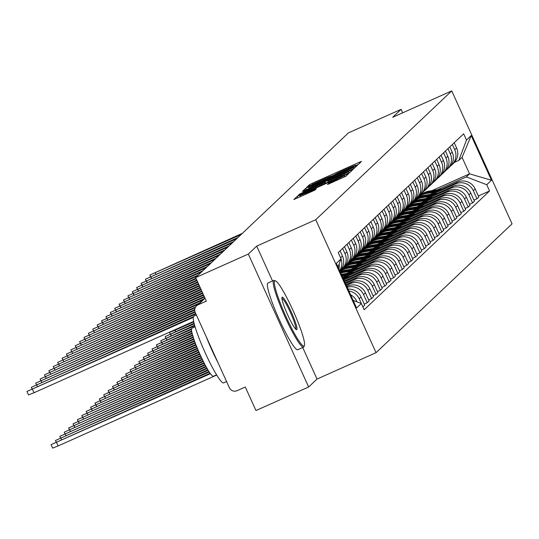 <?xml version="1.0" encoding="UTF-8"?>
<svg xmlns="http://www.w3.org/2000/svg" width="539" height="539" viewBox="0 0 539 539"><rect width="100%" height="100%" fill="white"/><g stroke="black" fill="none" stroke-linecap="round" stroke-linejoin="round"><path stroke-width="0.81" d="M356.555 165.21L358.57 164.213L361.501 161.437L359.176 162.333L312.411 183.24L309.534 184.661L306.59 187.457L310.619 185.456A9.176 0.398 -24.4 0 1 319.816 180.902L323.717 179.164A9.176 0.398 -24.4 0 1 331.189 176.206A9.176 0.398 -24.4 0 1 331.141 176.28L334.78 174.656A9.176 0.398 -24.4 0 1 343.983 170.102L347.877 168.363A9.176 0.398 -24.4 0 1 355.356 165.406A9.176 0.398 -24.4 0 1 355.309 165.48L356.555 165.21M327.483 184.493L345.802 176.307L349.077 173.194L299.967 195.024L297.097 196.445L293.822 199.558L314.884 190.126L316.292 188.785L299.846 195.691L307.574 191.823L338.364 178.059L344.61 175.586L328.878 183.172L327.496 184.52M315.746 219.723L256.712 246.107L248.331 254.051L195.65 277.598L348.416 132.89L401.097 109.343L392.709 117.286L451.743 90.896L315.746 219.723L376.054 352.674L512.05 223.847L451.743 90.896M351.516 169.596L354.392 168.168L357.66 165.062L355.329 165.985L308.557 186.892L305.68 188.313L302.413 191.426L351.516 169.596M353.355 169.152L350.094 172.237L347.224 173.659L298.114 195.489L299.522 194.148L302.399 192.726L324.242 182.822L325.179 181.919L322.841 182.849L303.484 191.305L353.355 169.152M248.331 254.051L308.638 387.002L255.964 410.543L245.285 387.015L237.079 390.681A5.848 5.794 -133.4 0 1 229.378 387.73L195.239 312.479A5.848 5.794 -133.4 0 1 196.513 305.869L204.881 297.946M308.638 387.002L317.026 379.058L376.054 352.674M195.65 277.598L206.329 301.126L198.123 304.798A5.848 5.794 -133.4 0 0 196.513 305.869M402.673 112.826L401.097 109.343M452.349 144.492L454.727 149.734A13.441 13.327 46.6 0 1 451.79 164.934L453.649 163.176A13.441 13.327 -133.4 0 0 456.58 147.976L454.202 142.734M432.999 193.986L455.576 183.893A13.441 13.327 46.6 0 1 473.303 190.685L475.155 188.926A13.441 13.327 -133.4 0 0 457.429 182.135L429.832 194.471M413.642 201.707L412.375 202.273M475.155 188.926L478.834 197.031L476.981 198.79L473.97 200.137M451.79 164.934A13.441 13.327 46.6 0 1 450.449 166.052M473.303 190.685L476.981 198.79M410.428 204.072L411.823 203.452M447.956 148.649L450.334 153.891A13.441 13.327 46.6 0 1 447.404 169.091L449.263 167.333A13.441 13.327 -133.4 0 0 452.194 152.133L449.816 146.891M469.577 204.294L472.588 202.947L474.448 201.188L470.769 193.083A13.441 13.327 -133.4 0 0 453.043 186.292L425.439 198.628M409.256 205.864L407.989 206.43M447.404 169.091A13.441 13.327 46.6 0 1 446.056 170.209M428.613 198.143L451.183 188.05A13.441 13.327 46.6 0 1 468.91 194.842L472.588 202.947M406.035 208.229L407.43 207.609M443.57 152.806L445.948 158.048A13.441 13.327 46.6 0 1 443.018 173.248L444.87 171.49A13.441 13.327 -133.4 0 0 447.801 156.29L445.43 151.048M465.191 208.452L468.202 207.104L470.055 205.346L466.376 197.24A13.441 13.327 -133.4 0 0 448.65 190.449L421.053 202.785M404.863 210.021L403.603 210.587M443.018 173.248A13.441 13.327 46.6 0 1 441.67 174.367M424.22 202.3L446.797 192.207A13.441 13.327 46.6 0 1 464.524 198.999L468.202 207.104M401.649 212.386L403.044 211.766M439.184 156.97L441.556 162.205A13.441 13.327 46.6 0 1 438.625 177.412L440.484 175.647A13.441 13.327 -133.4 0 0 443.415 160.447L441.037 155.205M460.805 212.609L463.809 211.261L465.669 209.503L461.99 201.397A13.441 13.327 -133.4 0 0 444.264 194.606L416.667 206.942M400.477 214.178L399.21 214.744M438.625 177.412A13.441 13.327 46.6 0 1 437.284 178.524M419.834 206.457L442.411 196.364A13.441 13.327 46.6 0 1 460.131 203.156L463.809 211.261M397.263 216.543L398.658 215.923M434.791 161.127L437.169 166.362A13.441 13.327 46.6 0 1 434.239 181.569L436.091 179.804A13.441 13.327 -133.4 0 0 439.029 164.604L436.651 159.369M456.412 216.766L459.423 215.418L461.283 213.66L457.604 205.554A13.441 13.327 -133.4 0 0 439.878 198.763L412.274 211.099M396.084 218.335L394.824 218.901M434.239 181.569A13.441 13.327 46.6 0 1 432.891 182.681M415.448 210.614L438.018 200.521A13.441 13.327 46.6 0 1 455.745 207.313L459.423 215.418M392.87 220.7L394.265 220.08M430.405 165.284L432.783 170.519A13.441 13.327 46.6 0 1 429.846 185.726L431.705 183.967A13.441 13.327 -133.4 0 0 434.636 168.761L432.258 163.526M452.026 220.923L455.037 219.582L456.89 217.817L453.211 209.711A13.441 13.327 -133.4 0 0 435.485 202.92L407.888 215.256M391.698 222.492L390.431 223.058M429.846 185.726A13.441 13.327 46.6 0 1 428.505 186.838M411.055 214.771L433.632 204.679A13.441 13.327 46.6 0 1 451.359 211.47L455.037 219.582M388.484 224.857L389.879 224.237M426.019 169.441L428.39 174.676A13.441 13.327 46.6 0 1 425.46 189.883L427.319 188.124A13.441 13.327 -133.4 0 0 430.25 172.918L427.872 167.683M447.633 225.08L450.644 223.739L452.504 221.98L448.825 213.868A13.441 13.327 -133.4 0 0 431.099 207.077L403.495 219.413M387.312 226.649L386.045 227.215M425.46 189.883A13.441 13.327 46.6 0 1 424.112 190.995M406.669 218.928L429.239 208.836A13.441 13.327 46.6 0 1 446.966 215.627L450.644 223.739M384.098 229.021L385.486 228.395M421.626 173.598L424.004 178.833A13.441 13.327 46.6 0 1 421.074 194.04L422.926 192.282A13.441 13.327 -133.4 0 0 425.857 177.075L423.486 171.84M443.247 229.237L446.258 227.896L448.111 226.137L444.432 218.025A13.441 13.327 -133.4 0 0 426.713 211.234L399.109 223.57M382.919 230.807L381.659 231.372M421.074 194.04A13.441 13.327 46.6 0 1 419.726 195.152M402.276 223.085L424.853 212.993A13.441 13.327 46.6 0 1 442.58 219.784L446.258 227.896M379.705 233.178L381.1 232.552M417.24 177.755L419.611 182.99A13.441 13.327 46.6 0 1 416.681 198.197L418.54 196.439A13.441 13.327 -133.4 0 0 421.471 181.232L419.093 175.997M438.861 233.394L441.865 232.053L443.725 230.294L440.046 222.183A13.441 13.327 -133.4 0 0 422.32 215.391L394.723 227.727M378.533 234.97L377.266 235.53M416.681 198.197A13.441 13.327 46.6 0 1 415.34 199.309M397.89 227.242L420.467 217.15A13.441 13.327 46.6 0 1 438.187 223.941L441.865 232.053M375.319 237.335L376.714 236.709M412.847 181.912L415.225 187.148A13.441 13.327 46.6 0 1 412.295 202.354L414.154 200.596A13.441 13.327 -133.4 0 0 417.085 185.389L414.707 180.154M434.468 237.551L437.479 236.21L439.339 234.452L435.66 226.34A13.441 13.327 -133.4 0 0 417.934 219.548L390.33 231.891M374.14 239.127L372.88 239.687M412.295 202.354A13.441 13.327 46.6 0 1 410.947 203.466M393.504 231.399L416.074 221.307A13.441 13.327 46.6 0 1 433.801 228.098L437.479 236.21M370.926 241.492L372.321 240.866M408.461 186.07L410.839 191.305A13.441 13.327 46.6 0 1 407.908 206.511L409.761 204.753A13.441 13.327 -133.4 0 0 412.692 189.546L410.32 184.311M430.082 241.708L433.093 240.367L434.946 238.609L431.267 230.497A13.441 13.327 -133.4 0 0 413.541 223.705L385.944 236.048M369.754 243.284L368.487 243.844M407.908 206.511A13.441 13.327 46.6 0 1 406.561 207.623M389.111 235.556L411.688 225.464A13.441 13.327 46.6 0 1 429.415 232.255L433.093 240.367M366.54 245.649L367.935 245.023M404.075 190.227L406.446 195.462A13.441 13.327 46.6 0 1 403.516 210.668L405.375 208.91A13.441 13.327 -133.4 0 0 408.306 193.703L405.928 188.468M425.695 245.865L428.7 244.524L430.56 242.766L426.881 234.654A13.441 13.327 -133.4 0 0 409.155 227.862L381.551 240.205M365.368 247.441L364.101 248.001M403.516 210.668A13.441 13.327 46.6 0 1 402.168 211.78M384.725 239.714L407.295 229.627A13.441 13.327 46.6 0 1 425.022 236.412L428.7 244.524M362.154 249.806L363.542 249.18M399.682 194.384L402.06 199.619A13.441 13.327 46.6 0 1 399.129 214.825L400.982 213.067A13.441 13.327 -133.4 0 0 403.913 197.86L401.542 192.625M421.303 250.029L424.314 248.681L426.167 246.923L422.488 238.811A13.441 13.327 -133.4 0 0 404.769 232.026L377.165 244.362M360.975 251.598L359.715 252.164M399.129 214.825A13.441 13.327 46.6 0 1 397.782 215.937M380.332 243.871L402.909 233.785A13.441 13.327 46.6 0 1 420.636 240.569L424.314 248.681M357.761 253.963L359.156 253.337M395.296 198.541L397.667 203.776A13.441 13.327 46.6 0 1 394.737 218.982L396.596 217.224A13.441 13.327 -133.4 0 0 399.527 202.017L397.149 196.782M416.916 254.186L419.921 252.838L421.781 251.08L418.102 242.968A13.441 13.327 -133.4 0 0 400.376 236.183L372.779 248.519M356.589 255.756L355.322 256.321M394.737 218.982A13.441 13.327 46.6 0 1 393.396 220.094M375.946 248.028L398.523 237.942A13.441 13.327 46.6 0 1 416.243 244.726L419.921 252.838M353.375 258.12L354.77 257.494M390.903 202.698L393.281 207.939A13.441 13.327 46.6 0 1 390.351 223.139L392.21 221.381A13.441 13.327 -133.4 0 0 395.141 206.174L392.763 200.939M412.524 258.343L415.535 256.995L417.395 255.237L413.716 247.125A13.441 13.327 -133.4 0 0 395.99 240.34L368.386 252.676M352.196 259.913L350.936 260.478M390.351 223.139A13.441 13.327 46.6 0 1 389.003 224.258M371.56 252.185L394.13 242.099A13.441 13.327 46.6 0 1 411.857 248.883L415.535 256.995M348.982 262.277L350.377 261.651M386.517 206.855L388.895 212.096A13.441 13.327 46.6 0 1 385.964 227.296L387.817 225.538A13.441 13.327 -133.4 0 0 390.748 210.338L388.376 205.096M408.138 262.5L411.149 261.152L413.002 259.394L409.323 251.282A13.441 13.327 -133.4 0 0 391.597 244.497L364 256.833M347.81 264.07L346.55 264.636M385.964 227.296A13.441 13.327 46.6 0 1 384.617 228.415M367.167 256.342L389.744 246.256A13.441 13.327 46.6 0 1 407.471 253.04L411.149 261.152M344.596 266.434L345.991 265.808M382.131 211.012L384.502 216.254A13.441 13.327 46.6 0 1 381.572 231.453L383.431 229.695A13.441 13.327 -133.4 0 0 386.362 214.495L383.984 209.253M403.751 266.657L406.756 265.309L408.616 263.551L404.937 255.439A13.441 13.327 -133.4 0 0 387.211 248.654L359.607 260.991M343.424 268.227L342.157 268.793M381.572 231.453A13.441 13.327 46.6 0 1 380.224 232.572M362.781 260.499L385.351 250.413A13.441 13.327 46.6 0 1 403.078 257.197L406.756 265.309M340.21 270.591L341.598 269.965M377.738 215.169L380.116 220.411A13.441 13.327 46.6 0 1 377.185 235.61L379.038 233.852A13.441 13.327 -133.4 0 0 381.969 218.652L379.597 213.41M399.359 270.814L402.37 269.466L404.223 267.708L400.544 259.596A13.441 13.327 -133.4 0 0 382.825 252.811L355.221 265.148M377.185 235.61A13.441 13.327 46.6 0 1 375.838 236.729M358.388 264.656L380.965 254.57A13.441 13.327 46.6 0 1 398.692 261.354L402.37 269.466M373.352 219.326L375.73 224.568A13.441 13.327 46.6 0 1 372.793 239.767L374.652 238.009A13.441 13.327 -133.4 0 0 377.583 222.809L375.205 217.567M394.972 274.971L397.977 273.623L399.837 271.865L396.158 263.753A13.441 13.327 -133.4 0 0 378.432 256.968L350.835 269.305M372.793 239.767A13.441 13.327 46.6 0 1 371.452 240.886M354.002 268.82L376.579 258.727A13.441 13.327 46.6 0 1 394.299 265.511L397.977 273.623M368.959 223.483L371.337 228.725A13.441 13.327 46.6 0 1 368.406 243.924L370.266 242.166A13.441 13.327 -133.4 0 0 373.197 226.966L370.819 221.724M390.58 279.128L393.591 277.78L395.451 276.022L391.772 267.91A13.441 13.327 -133.4 0 0 374.046 261.125L346.442 273.462M368.406 243.924A13.441 13.327 46.6 0 1 367.059 245.043M349.616 272.977L372.186 262.884A13.441 13.327 46.6 0 1 389.913 269.668L393.591 277.78M364.573 227.64L366.951 232.882A13.441 13.327 46.6 0 1 364.02 248.081L365.873 246.323A13.441 13.327 -133.4 0 0 368.804 231.123L366.432 225.881M386.194 283.285L389.205 281.937L391.058 280.179L387.379 272.067A13.441 13.327 -133.4 0 0 369.653 265.282L342.689 277.336M364.02 248.081A13.441 13.327 46.6 0 1 362.673 249.2M345.223 277.134L367.8 267.041A13.441 13.327 46.6 0 1 385.526 273.825L389.205 281.937M360.187 231.797L362.558 237.039A13.441 13.327 46.6 0 1 359.628 252.239L361.487 250.48A13.441 13.327 -133.4 0 0 364.418 235.28L362.04 230.038M381.807 287.442L384.812 286.094L386.672 284.336L382.993 276.224A13.441 13.327 -133.4 0 0 365.267 269.439L343.511 279.162M359.628 252.239A13.441 13.327 46.6 0 1 358.287 253.357M343.862 279.936L363.407 271.198A13.441 13.327 46.6 0 1 381.134 277.989L384.812 286.094M355.794 235.954L358.172 241.196A13.441 13.327 46.6 0 1 355.241 256.396L357.094 254.637A13.441 13.327 -133.4 0 0 360.032 239.437L357.653 234.196M377.415 291.599L380.426 290.251L382.286 288.493L378.6 280.388A13.441 13.327 -133.4 0 0 360.881 273.596L344.34 280.987M355.241 256.396A13.441 13.327 46.6 0 1 353.894 257.514M344.69 281.762L359.021 275.355A13.441 13.327 46.6 0 1 376.748 282.146L380.426 290.251M351.408 240.111L353.786 245.353A13.441 13.327 46.6 0 1 350.849 260.553L352.708 258.794A13.441 13.327 -133.4 0 0 355.639 243.594L353.261 238.353M373.028 295.756L376.04 294.409L377.893 292.65L374.214 284.545A13.441 13.327 -133.4 0 0 356.488 277.753L345.169 282.813M350.849 260.553A13.441 13.327 46.6 0 1 349.508 261.671M345.519 283.588L354.635 279.512A13.441 13.327 46.6 0 1 372.361 286.303L376.04 294.409M347.015 244.268L349.393 249.51A13.441 13.327 46.6 0 1 346.462 264.71L348.322 262.951A13.441 13.327 -133.4 0 0 351.253 247.751L348.874 242.51M368.636 299.913L371.647 298.566L373.507 296.807L369.828 288.702A13.441 13.327 -133.4 0 0 352.102 281.91L345.998 284.639M346.462 264.71A13.441 13.327 46.6 0 1 345.115 265.828M346.348 285.414L350.242 283.669A13.441 13.327 46.6 0 1 367.969 290.46L371.647 298.566M342.629 248.432L345.007 253.667A13.441 13.327 46.6 0 1 342.076 268.867L343.929 267.108A13.441 13.327 -133.4 0 0 346.86 251.908L344.488 246.667M364.249 304.07L367.261 302.723L369.114 300.964L365.435 292.859A13.441 13.327 -133.4 0 0 347.709 286.068L346.826 286.465M342.076 268.867A13.441 13.327 46.6 0 1 340.729 269.985M347.21 287.307A13.441 13.327 46.6 0 1 363.582 294.617L367.261 302.723M339.813 271.002A13.441 13.327 -133.4 0 0 342.474 256.065L340.096 250.824M362.848 306.893L364.728 305.121L361.049 297.016A13.441 13.327 -133.4 0 0 348.019 289.093M338.243 252.589L340.614 257.824A13.441 13.327 46.6 0 1 340.917 258.538M341.046 258.888A13.441 13.327 46.6 0 1 339.658 270.666M348.874 290.972A13.441 13.327 46.6 0 1 359.19 298.774L362.868 306.88M338.896 268.988A13.441 13.327 -133.4 0 0 339.159 263.915M356.973 301.853L356.663 301.173A13.441 13.327 -133.4 0 0 350.586 294.752M352.937 299.927A13.441 13.327 46.6 0 1 353.362 300.472M437.385 189.829L466.316 176.9L469.55 173.834L462.071 157.348L458.837 160.413L454.417 162.387M414.814 199.915L416.209 199.295M418.143 196.809L419.409 196.243M431.867 190.678L469.55 173.834L491.467 180.242L486.737 184.715L466.316 176.9M458.837 160.413L466.478 140.046L471.201 135.572L491.467 180.242M353.146 300.391L361.319 303.524L364.155 309.77L489.574 190.968L486.737 184.715M361.319 303.524L356.596 307.998L336.329 263.328L341.059 258.848L338 267.007M466.478 140.046L463.641 133.8L338.222 252.602L341.059 258.848M256.712 246.107L272.539 280.987M302.723 347.527L317.026 379.058M478.356 195.98L489.574 190.968M471.201 135.572L462.071 157.348M353.705 166.996L308.618 187.356A9.176 0.398 -24.4 0 0 308.571 187.431A9.176 0.398 -24.4 0 0 316.049 184.473L344.111 171.934A9.176 0.398 -24.4 0 0 353.308 167.38L353.705 166.996L354.278 168.249L353.719 166.982M341.052 175.444L348.773 171.577L342.528 174.05L331.68 178.894L327.867 181.219L341.052 175.444L341.416 176.26M416.687 198.891A17.538 17.383 46.6 0 1 417.59 197.961L418.608 197.004A17.538 17.383 46.6 0 1 427.865 192.477L437.675 190.968M417.59 197.961A17.538 17.383 46.6 0 1 426.848 193.434L434.933 192.194M418.85 196.782A17.538 17.383 46.6 0 1 428.343 192.025L438.968 190.388M419.086 196.553L420.097 195.59A17.538 17.383 46.6 0 1 429.354 191.062L441.71 189.162M242.388 233.326L149.835 275.058L241.095 234.553M412.295 203.048A17.538 17.383 46.6 0 1 413.204 202.125L414.215 201.162A17.538 17.383 46.6 0 1 423.472 196.634L433.282 195.125M413.204 202.125A17.538 17.383 46.6 0 1 422.461 197.591L430.546 196.351M171.308 331.377L169.569 332.395L175.047 330.232L193.791 321.857M414.457 200.939A17.538 17.383 46.6 0 1 423.95 196.183L434.582 194.545M414.693 200.71L415.71 199.747A17.538 17.383 46.6 0 1 424.968 195.219L437.318 193.319M407.908 207.205A17.538 17.383 46.6 0 1 408.818 206.282L409.829 205.319A17.538 17.383 46.6 0 1 419.086 200.791L428.896 199.282M408.818 206.282A17.538 17.383 46.6 0 1 418.075 201.748L426.154 200.508M194.114 323.259L165.183 336.558L194.262 323.838M410.071 205.096A17.538 17.383 46.6 0 1 419.564 200.34L430.189 198.702M410.307 204.867L411.318 203.91A17.538 17.383 46.6 0 1 420.575 199.376L432.932 197.476M238.002 237.483L145.449 279.215L236.709 238.71M233.609 241.64L141.056 283.373L232.316 242.867M274.749 280.994A35.655 4.467 65.9 0 0 286.034 316.689A35.655 4.467 65.9 0 0 304.178 345.876A35.655 4.467 65.9 0 0 304.414 345.499A35.655 4.467 65.9 0 0 293.539 311.616A35.655 4.467 65.9 0 0 275.544 280.913A35.655 4.467 65.9 0 0 274.749 280.994M304.414 345.499L303.989 346.638A36.531 4.575 -114.1 0 1 303.747 347.028A36.531 4.575 -114.1 0 1 303.578 347.143A36.531 4.575 -114.1 0 1 284.821 316.393A36.531 4.575 -114.1 0 1 273.596 280.556A36.531 4.575 -114.1 0 1 273.765 280.442A36.531 4.575 -114.1 0 1 274.412 280.469L275.544 280.913M282.106 297.218A17.827 2.23 -114.1 0 1 291.181 311.811A17.827 2.23 -114.1 0 1 296.821 329.652A17.827 2.23 -114.1 0 1 296.423 329.693A17.827 2.23 -114.1 0 1 287.428 314.345A17.827 2.23 -114.1 0 1 281.991 297.407A17.827 2.23 -114.1 0 1 282.106 297.218M295.716 329.154A16.952 2.122 65.9 0 0 290.609 312.923A16.952 2.122 65.9 0 0 281.917 298.296M223.806 382.764A36.531 4.575 -114.1 0 1 223.638 382.879A36.531 4.575 -114.1 0 1 204.881 352.122A36.531 4.575 -114.1 0 1 193.649 316.285A36.531 4.575 -114.1 0 1 193.818 316.171L196.391 315.025M217.884 362.403A36.531 4.575 -114.1 0 1 206.309 336.882M213.491 376.175A26.303 3.295 -114.1 0 1 213.37 376.262A26.303 3.295 -114.1 0 1 199.868 354.116A26.303 3.295 -114.1 0 1 191.783 328.318A26.303 3.295 -114.1 0 1 191.904 328.231A26.303 3.295 -114.1 0 1 192.046 328.197M297.926 349.629A36.531 4.575 -114.1 0 1 297.757 349.744A36.531 4.575 -114.1 0 1 279 318.994A36.531 4.575 -114.1 0 1 267.768 283.157A36.531 4.575 -114.1 0 1 267.937 283.042L273.765 280.442M403.516 211.362A17.538 17.383 46.6 0 1 404.425 210.439L405.443 209.476A17.538 17.383 46.6 0 1 414.7 204.948L424.51 203.439M404.425 210.439A17.538 17.383 46.6 0 1 413.682 205.905L421.767 204.665M194.633 325.219L160.79 340.715L194.795 325.799M405.678 209.253A17.538 17.383 46.6 0 1 415.178 204.497L425.803 202.859M405.921 209.024L406.932 208.067A17.538 17.383 46.6 0 1 416.189 203.533L428.545 201.633M399.129 215.519A17.538 17.383 46.6 0 1 400.039 214.596L401.05 213.633A17.538 17.383 46.6 0 1 410.307 209.105L420.117 207.596M400.039 214.596A17.538 17.383 46.6 0 1 409.296 210.062L417.375 208.822M191.554 328.797L156.404 344.872L191.493 329.47M401.292 213.41A17.538 17.383 46.6 0 1 410.785 208.654L421.41 207.016M401.528 213.181L402.545 212.225A17.538 17.383 46.6 0 1 411.796 207.69L424.153 205.79M394.743 219.676A17.538 17.383 46.6 0 1 395.653 218.753L396.664 217.79A17.538 17.383 46.6 0 1 405.921 213.262L415.731 211.753M395.653 218.753A17.538 17.383 46.6 0 1 404.904 214.219L412.989 212.979M191.628 330.959L152.011 349.029L191.729 331.559M396.906 217.567A17.538 17.383 46.6 0 1 406.399 212.811L417.024 211.173M397.142 217.338L398.153 216.382A17.538 17.383 46.6 0 1 407.41 211.847L419.766 209.947M229.223 245.797L136.67 287.53L227.93 247.024M224.837 249.955L132.277 291.687L223.537 251.181M220.444 254.112L127.891 295.85L219.151 255.338M390.351 223.84A17.538 17.383 46.6 0 1 391.26 222.91L392.271 221.947A17.538 17.383 46.6 0 1 401.528 217.419L411.338 215.91M391.26 222.91A17.538 17.383 46.6 0 1 400.517 218.376L408.602 217.136M192.032 332.974L147.625 353.186L192.174 333.553M392.513 221.724A17.538 17.383 46.6 0 1 402.006 216.968L412.638 215.331M392.749 221.495L393.766 220.539A17.538 17.383 46.6 0 1 403.024 216.004L415.38 214.104M216.058 258.269L123.505 300.007L214.765 259.495M385.964 227.997A17.538 17.383 46.6 0 1 386.874 227.067L387.885 226.104A17.538 17.383 46.6 0 1 397.142 221.576L406.952 220.067M386.874 227.067A17.538 17.383 46.6 0 1 396.131 222.54L404.21 221.293M192.544 334.935L143.239 357.344L192.713 335.507M388.127 225.881A17.538 17.383 46.6 0 1 397.62 221.125L408.245 219.488M388.363 225.652L389.374 224.696A17.538 17.383 46.6 0 1 398.631 220.161L410.987 218.261M211.665 262.426L119.112 304.164L210.372 263.652M381.572 232.154A17.538 17.383 46.6 0 1 382.481 231.224L383.499 230.261A17.538 17.383 46.6 0 1 392.756 225.733L402.566 224.224M382.481 231.224A17.538 17.383 46.6 0 1 391.738 226.697L399.823 225.45M193.124 336.875L138.846 361.501L193.306 337.441M383.741 230.038A17.538 17.383 46.6 0 1 393.234 225.282L403.859 223.645M383.977 229.809L384.987 228.853A17.538 17.383 46.6 0 1 394.245 224.325L406.601 222.418M207.279 266.583L114.726 308.321L205.986 267.809M377.185 236.311A17.538 17.383 46.6 0 1 378.095 235.381L379.106 234.418A17.538 17.383 46.6 0 1 388.363 229.89L398.173 228.381M378.095 235.381A17.538 17.383 46.6 0 1 387.352 230.854L395.431 229.607M193.75 338.788L134.46 365.658L193.939 339.354M379.348 234.196A17.538 17.383 46.6 0 1 388.841 229.439L399.466 227.802M379.584 233.966L380.601 233.01A17.538 17.383 46.6 0 1 389.859 228.482L402.209 226.575M202.893 270.74L110.333 312.479L201.593 271.966M372.799 240.468A17.538 17.383 46.6 0 1 373.709 239.538L374.72 238.582A17.538 17.383 46.6 0 1 383.977 234.047L393.787 232.538M373.709 239.538A17.538 17.383 46.6 0 1 382.966 235.011L391.044 233.764M194.411 340.688L130.074 369.815L194.613 341.248M374.962 238.353A17.538 17.383 46.6 0 1 384.455 233.596L395.08 231.959M375.198 238.123L376.209 237.167A17.538 17.383 46.6 0 1 385.466 232.639L397.822 230.732M198.5 274.897L105.947 316.636L197.207 276.123M368.406 244.625A17.538 17.383 46.6 0 1 369.316 243.695L370.333 242.739A17.538 17.383 46.6 0 1 379.584 238.204L389.401 236.695M369.316 243.695A17.538 17.383 46.6 0 1 378.573 239.168L386.658 237.921M195.098 342.575L125.681 373.972L195.307 343.134M370.569 242.51A17.538 17.383 46.6 0 1 380.062 237.753L390.694 236.116M370.805 242.28L371.822 241.324A17.538 17.383 46.6 0 1 381.08 236.796L393.436 234.889M195.947 278.239L101.561 320.793L196.189 278.778M364.02 248.782A17.538 17.383 46.6 0 1 364.93 247.852L365.941 246.896A17.538 17.383 46.6 0 1 375.198 242.361L385.008 240.852M364.93 247.852A17.538 17.383 46.6 0 1 374.187 243.325L382.266 242.078M195.812 344.455L121.295 378.129L196.028 345.007M366.183 246.667A17.538 17.383 46.6 0 1 375.676 241.91L386.301 240.273M366.419 246.438L367.43 245.481A17.538 17.383 46.6 0 1 376.687 240.953L389.043 239.053M196.775 280.064L97.168 324.95L197.018 280.603M359.634 252.939A17.538 17.383 46.6 0 1 360.537 252.009L361.554 251.053A17.538 17.383 46.6 0 1 370.812 246.518L380.622 245.009M360.537 252.009A17.538 17.383 46.6 0 1 369.794 247.482L377.879 246.235M196.546 346.321L116.902 382.286L196.769 346.867M361.797 250.824A17.538 17.383 46.6 0 1 371.29 246.067L381.915 244.43M362.033 250.595L363.043 249.638A17.538 17.383 46.6 0 1 372.301 245.11L384.657 243.21M197.597 281.89L92.782 329.107L197.847 282.429M355.241 257.096A17.538 17.383 46.6 0 1 356.151 256.166L357.162 255.21A17.538 17.383 46.6 0 1 366.419 250.675L376.229 249.166M356.151 256.166A17.538 17.383 46.6 0 1 365.408 251.639L373.487 250.392M197.308 348.181L112.516 386.443L197.53 348.726M357.404 254.981A17.538 17.383 46.6 0 1 366.897 250.224L377.522 248.587M357.64 254.752L358.657 253.795A17.538 17.383 46.6 0 1 367.915 249.267L380.264 247.367M198.426 283.716L88.389 333.264L198.675 284.255M350.855 261.253A17.538 17.383 46.6 0 1 351.765 260.324L352.776 259.367A17.538 17.383 46.6 0 1 362.033 254.832L371.843 253.323M351.765 260.324A17.538 17.383 46.6 0 1 361.022 255.796L369.1 254.549M198.076 350.027L108.13 390.6L198.312 350.572M353.018 259.138A17.538 17.383 46.6 0 1 362.511 254.381L373.136 252.751M353.254 258.915L354.264 257.952A17.538 17.383 46.6 0 1 363.522 253.424L375.878 251.524M199.255 285.542L84.003 337.421L199.504 286.074M346.462 265.41A17.538 17.383 46.6 0 1 347.372 264.481L348.389 263.524A17.538 17.383 46.6 0 1 357.64 258.996L367.457 257.48M347.372 264.481A17.538 17.383 46.6 0 1 356.629 259.953L364.714 258.707M198.871 351.873L103.737 394.757L199.107 352.412M348.625 263.301A17.538 17.383 46.6 0 1 358.118 258.538L368.75 256.908M348.868 263.072L349.878 262.109A17.538 17.383 46.6 0 1 359.136 257.581L371.492 255.681M200.084 287.368L79.617 341.578L200.326 287.9M342.076 269.567A17.538 17.383 46.6 0 1 342.986 268.638L343.997 267.681A17.538 17.383 46.6 0 1 353.254 263.153L363.064 261.644M342.986 268.638A17.538 17.383 46.6 0 1 352.243 264.11L360.321 262.864M199.679 353.705L99.351 398.914L199.922 354.244M344.239 267.459A17.538 17.383 46.6 0 1 353.732 262.695L364.357 261.065M344.475 267.229L345.486 266.266A17.538 17.383 46.6 0 1 354.743 261.738L367.099 259.838M200.912 289.187L75.224 345.735L201.155 289.726M362.713 263.995L350.357 265.895A17.538 17.383 46.6 0 0 341.099 270.423L340.089 271.387A17.538 17.383 46.6 0 0 340.015 271.454A17.538 17.383 46.6 0 1 348.868 267.31L358.678 265.801M340.062 271.555A17.538 17.383 46.6 0 1 347.85 268.267L355.935 267.021M200.508 355.531L94.958 403.071L200.757 356.063M340.089 271.387A17.538 17.383 46.6 0 1 349.346 266.852L359.971 265.222M201.741 291.013L70.838 349.892L201.984 291.552M340.52 272.566A17.538 17.383 46.6 0 1 344.475 271.467L354.285 269.958M340.749 273.071A17.538 17.383 46.6 0 1 343.464 272.424L351.549 271.178M201.357 357.344L90.572 407.228L201.606 357.883M340.426 272.357A17.538 17.383 46.6 0 1 344.953 271.009L355.585 269.379M340.264 271.993A17.538 17.383 46.6 0 1 345.971 270.052L358.32 268.152M202.57 292.839L66.452 354.049L202.812 293.378M341.787 275.362L349.899 274.115M342.13 276.109L347.156 275.341M202.219 359.156L86.186 411.385L202.475 359.688M341.288 274.257A17.538 17.383 46.6 0 1 341.578 274.21L353.934 272.31M341.632 275.005L351.192 273.536M203.398 294.665L62.059 358.206L203.641 295.204M343.269 278.616L345.512 278.272M203.102 360.955L81.793 415.542L203.365 361.487M343.107 278.259L346.806 277.693M342.764 277.511L349.548 276.467M204.227 296.49L57.673 362.363L204.47 297.029M204.005 362.747L77.407 419.699L204.274 363.273M344.239 280.765L345.155 280.624M203.985 298.795L53.28 366.52L202.691 300.021M204.928 364.532L73.014 423.856L205.204 365.051M199.598 302.952L48.894 370.677L198.305 304.178M205.878 366.304L68.628 428.013L206.167 366.823M195.65 306.913L44.508 374.834L195.192 307.762M206.861 368.056L64.242 432.177L207.158 368.575M194.741 309.514L40.115 378.991L194.72 310.174M207.879 369.801L59.849 436.334L208.182 370.313M194.929 311.623L35.729 383.148L195.118 312.189M208.937 371.519L55.463 440.491L209.26 372.025M195.691 313.482L31.336 387.312L195.94 314.015M210.069 373.21L51.07 444.648L210.419 373.702M216.698 375.056L58.118 445.942L52.64 448.104L51.07 444.648M193.69 321.379L33.991 392.756L28.52 394.925L26.95 391.469L193.265 317.41M193.4 316.696L26.95 391.469M359.19 298.774L361.049 297.016M363.582 294.617L365.435 292.859M367.969 290.46L369.828 288.702M372.361 286.303L374.214 284.545M376.748 282.146L378.6 280.388M381.134 277.989L382.993 276.224M385.526 273.825L387.379 272.067M389.913 269.668L391.772 267.91M394.299 265.511L396.158 263.753M398.692 261.354L400.544 259.596M403.078 257.197L404.937 255.439M407.471 253.04L409.323 251.282M411.857 248.883L413.716 247.125M416.243 244.726L418.102 242.968M420.636 240.569L422.488 238.811M425.022 236.412L426.881 234.654M429.415 232.255L431.267 230.497M433.801 228.098L435.66 226.34M438.187 223.941L440.046 222.183M442.58 219.784L444.432 218.025M446.966 215.627L448.825 213.868M451.359 211.47L453.211 209.711M455.745 207.313L457.604 205.554M460.131 203.156L461.99 201.397M464.524 198.999L466.376 197.24M468.91 194.842L470.769 193.083M356.232 301.57L356.663 301.173M340.614 257.824L342.474 256.065M346.968 286.775L347.709 286.068M345.007 253.667L346.86 251.908M350.242 283.669L352.102 281.91M349.393 249.51L351.253 247.751M354.635 279.512L356.488 277.753M353.786 245.353L355.639 243.594M359.021 275.355L360.881 273.596M358.172 241.196L360.032 239.437M363.407 271.198L365.267 269.439M362.558 237.039L364.418 235.28M367.8 267.041L369.653 265.282M366.951 232.882L368.804 231.123M372.186 262.884L374.046 261.125M371.337 228.725L373.197 226.966M376.579 258.727L378.432 256.968M375.73 224.568L377.583 222.809M380.965 254.57L382.825 252.811M380.116 220.411L381.969 218.652M385.351 250.413L387.211 248.654M384.502 216.254L386.362 214.495M389.744 246.256L391.597 244.497M388.895 212.096L390.748 210.338M394.13 242.099L395.99 240.34M393.281 207.939L395.141 206.174M398.523 237.942L400.376 236.183M397.667 203.776L399.527 202.017M402.909 233.785L404.769 232.026M402.06 199.619L403.913 197.86M407.295 229.627L409.155 227.862M406.446 195.462L408.306 193.703M411.688 225.464L413.541 223.705M410.839 191.305L412.692 189.546M416.074 221.307L417.934 219.548M415.225 187.148L417.085 185.389M420.467 217.15L422.32 215.391M419.611 182.99L421.471 181.232M424.853 212.993L426.713 211.234M424.004 178.833L425.857 177.075M429.239 208.836L431.099 207.077M428.39 174.676L430.25 172.918M433.632 204.679L435.485 202.92M432.783 170.519L434.636 168.761M438.018 200.521L439.878 198.763M437.169 166.362L439.029 164.604M442.411 196.364L444.264 194.606M441.556 162.205L443.415 160.447M446.797 192.207L448.65 190.449M445.948 158.048L447.801 156.29M451.183 188.05L453.043 186.292M450.334 153.891L452.194 152.133M455.576 183.893L457.429 182.135M454.727 149.734L456.58 147.976M205.029 298.256L198.123 304.798M310.1 185.908L309.534 184.661M312.842 184.197L312.411 183.24M359.594 163.243L359.176 162.333M306.347 189.782L305.68 188.313M308.719 187.255L308.557 186.892M355.74 166.895L355.329 165.985M316.413 185.288L316.049 184.473M344.475 172.743L344.111 171.934M353.82 168.505L353.308 167.38M299.839 194.835L299.522 194.148M302.763 193.535L302.399 192.726M321.736 185.052L321.365 184.244M324.66 183.745L324.242 182.822M325.758 183.253L325.165 181.946M351.448 170.964L351.03 170.054M327.867 181.219L328.278 182.128L327.894 181.225M330.569 181.104L330.198 180.296M329.194 183.866L328.878 183.172M332.118 182.559L331.754 181.751M337.252 180.269L336.882 179.46M306.462 194.027L306.091 193.218M314.298 190.462L313.954 189.708M297.764 197.921L297.097 196.445M300.156 195.435L299.967 195.024M347.15 175.027L346.739 174.117M427.865 192.477L426.848 193.434M429.354 191.062L428.343 192.025M155.306 272.896L155.892 274.183M423.472 196.634L422.461 197.591M424.968 195.219L423.95 196.183M175.626 331.519L175.047 330.232M419.086 200.791L418.075 201.748M420.575 199.376L419.564 200.34M171.24 335.676L170.654 334.389M150.92 277.053L151.506 278.34M146.534 281.21L147.113 282.497M414.7 204.948L413.682 205.905M416.189 203.533L415.178 204.497M166.847 339.833L166.268 338.546M410.307 209.105L409.296 210.062M411.796 207.69L410.785 208.654M162.461 343.99L161.875 342.703M405.921 213.262L404.904 214.219M407.41 211.847L406.399 212.811M158.075 348.154L157.489 346.86M142.141 285.367L142.727 286.654M137.755 289.524L138.341 290.811M133.369 293.681L133.948 294.968M401.528 217.419L400.517 218.376M403.024 216.004L402.006 216.968M153.682 352.311L153.103 351.024M128.976 297.838L129.562 299.125M397.142 221.576L396.131 222.54M398.631 220.161L397.62 221.125M149.296 356.468L148.71 355.181M124.59 301.995L125.169 303.289M392.756 225.733L391.738 226.697M394.245 224.325L393.234 225.282M144.903 360.625L144.324 359.338M120.197 306.159L120.783 307.446M388.363 229.89L387.352 230.854M389.859 228.482L388.841 229.439M140.517 364.782L139.931 363.495M115.811 310.316L116.397 311.603M383.977 234.047L382.966 235.011M385.466 232.639L384.455 233.596M136.131 368.939L135.545 367.652M111.425 314.473L112.004 315.76M379.584 238.204L378.573 239.168M381.08 236.796L380.062 237.753M131.738 373.096L131.159 371.809M107.032 318.63L107.618 319.917M375.198 242.361L374.187 243.325M376.687 240.953L375.676 241.91M127.352 377.253L126.766 375.966M102.646 322.787L103.225 324.074M370.812 246.518L369.794 247.482M372.301 245.11L371.29 246.067M122.966 381.41L122.38 380.123M98.253 326.944L98.839 328.231M366.419 250.675L365.408 251.639M367.915 249.267L366.897 250.224M118.573 385.567L117.987 384.28M93.867 331.101L94.453 332.388M362.033 254.832L361.022 255.796M363.522 253.424L362.511 254.381M114.187 389.724L113.601 388.437M89.481 335.258L90.06 336.545M357.64 258.996L356.629 259.953M359.136 257.581L358.118 258.538M109.794 393.881L109.215 392.594M85.088 339.415L85.674 340.702M353.254 263.153L352.243 264.11M354.743 261.738L353.732 262.695M105.408 398.038L104.822 396.751M80.702 343.572L81.288 344.859M348.868 267.31L347.85 268.267M350.357 265.895L349.346 266.852M101.022 402.195L100.436 400.908M76.309 347.729L76.895 349.016M344.475 271.467L343.464 272.424M345.971 270.052L344.953 271.009M96.629 406.352L96.05 405.065M71.923 351.886L72.509 353.173M92.243 410.509L91.657 409.222M67.537 356.043L68.116 357.33M87.85 414.666L87.271 413.379M63.144 360.2L63.73 361.487M83.464 418.823L82.878 417.536M58.758 364.357L59.344 365.644M79.078 422.98L78.492 421.693M54.365 368.514L54.951 369.801M74.685 427.137L74.106 425.85M49.979 372.671L50.565 373.958M70.299 431.294L69.713 430.007M45.593 376.828L46.172 378.115M65.906 435.451L65.327 434.164M41.2 380.985L41.786 382.272M61.52 439.615L60.934 438.322M36.814 385.142L37.4 386.429M58.118 445.942L56.548 442.485M32.428 389.299L33.991 392.756M309.083 188.562L308.571 187.431M325.778 183.247L325.179 181.919M349.285 172.696L348.773 171.577M345.115 176.698L344.61 175.586M300.331 196.769L299.846 195.691M149.835 275.058L150.529 276.595M170.263 333.931L169.569 332.395M165.877 338.088L165.183 336.558M145.449 279.215L146.143 280.752M141.056 283.373L141.75 284.909M223.638 382.879L226.575 381.565M216.563 374.834L213.37 376.262M297.757 349.744L303.578 347.143M195.098 326.809L191.904 328.231M161.484 342.245L160.79 340.715M157.098 346.402L156.404 344.872M152.712 350.559L152.011 349.029M136.67 287.53L137.364 289.066M132.277 291.687L132.978 293.223M127.891 295.85L128.585 297.38M148.319 354.716L147.625 353.186M123.505 300.007L124.199 301.537M143.933 358.873L143.239 357.344M119.112 304.164L119.806 305.694M139.54 363.03L138.846 361.501M114.726 308.321L115.42 309.851M135.154 367.187L134.46 365.658M110.333 312.479L111.034 314.008M130.768 371.344L130.074 369.815M105.947 316.636L106.641 318.165M126.375 375.501L125.681 373.972M101.561 320.793L102.255 322.322M121.989 379.658L121.295 378.129M97.168 324.95L97.862 326.479M117.603 383.822L116.902 382.286M92.782 329.107L93.476 330.636M113.21 387.979L112.516 386.443M88.389 333.264L89.09 334.793M108.824 392.136L108.13 390.6M84.003 337.421L84.697 338.95M104.431 396.293L103.737 394.757M79.617 341.578L80.311 343.114M100.045 400.45L99.351 398.914M75.224 345.735L75.925 347.271M95.659 404.607L94.958 403.071M70.838 349.892L71.532 351.428M91.266 408.764L90.572 407.228M66.452 354.049L67.146 355.585M86.88 412.921L86.186 411.385M62.059 358.206L62.753 359.742M82.487 417.078L81.793 415.542M57.673 362.363L58.367 363.899M78.101 421.235L77.407 419.699M53.28 366.52L53.981 368.056M73.715 425.392L73.014 423.856M48.894 370.677L49.588 372.213M69.322 429.549L68.628 428.013M44.508 374.834L45.202 376.37M64.936 433.706L64.242 432.177M40.115 378.991L40.809 380.527M60.543 437.863L59.849 436.334M35.729 383.148L36.423 384.684M56.157 442.02L55.463 440.491M31.336 387.312L32.037 388.841"/></g></svg>
